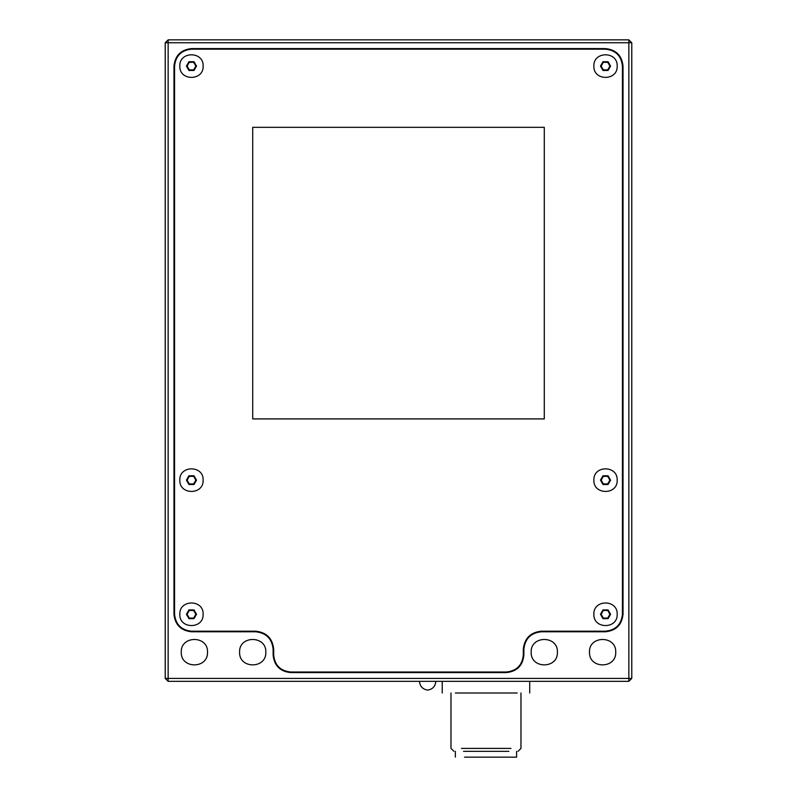 <?xml version="1.0" encoding="UTF-8"?>
<svg xmlns="http://www.w3.org/2000/svg" width="797" height="797" viewBox="0 0 797 797"><rect width="100%" height="100%" fill="white"/><g stroke="black" fill="none" stroke-linecap="round" stroke-linejoin="round"><path stroke-width="1.2" d="M506.384 672.01C512.202 671.363 512.202 671.363 506.384 672.01L290.616 672.01C280.414 670.935 274.776 665.296 273.7 655.094L273.7 649.266C272.554 638.357 266.527 632.34 255.628 631.184L191.479 631.184C181.278 630.108 175.639 624.469 174.563 614.278L174.563 66.091C175.639 55.89 181.278 50.261 191.479 49.185L605.521 49.185C615.722 50.261 621.361 55.89 622.437 66.091L622.437 614.278C621.361 624.469 615.722 630.108 605.521 631.184L541.372 631.184C530.473 632.34 524.446 638.357 523.3 649.266L523.3 655.094C522.224 665.296 516.586 670.935 506.384 672.01C516.586 670.935 522.224 665.296 523.3 655.094M194 609.904L188.949 609.904L186.428 614.278L187.096 614.278L189.287 610.482L193.661 610.482L195.853 614.278L196.52 614.278L194 609.904L193.661 610.482M188.949 609.904L189.287 610.482M186.428 614.278L188.949 618.651L189.287 618.064L187.096 614.278M188.949 618.651L194 618.651L193.661 618.064L189.287 618.064M195.853 614.278L193.661 618.064M194 618.651L196.52 614.278M203.135 614.278C203.783 599.234 179.166 599.234 179.813 614.278C179.166 629.311 203.783 629.311 203.135 614.278M608.051 475.769L603 475.769L600.48 480.143L601.147 480.143L603.339 476.357L607.712 476.357L609.904 480.143L610.572 480.143L608.051 475.769L607.712 476.357M603 475.769L603.339 476.357M600.48 480.143L603 484.516L603.339 483.938L601.147 480.143M603 484.516L608.051 484.516L607.712 483.938L603.339 483.938M609.904 480.143L607.712 483.938M608.051 484.516L610.572 480.143M617.187 480.143C617.834 465.099 593.217 465.099 593.865 480.143C593.217 495.186 617.834 495.186 617.187 480.143M608.051 61.718L603 61.718L600.48 66.091L601.147 66.091L603.339 62.305L607.712 62.305L609.904 66.091L610.572 66.091L608.051 61.718L607.712 62.305M603 61.718L603.339 62.305M600.48 66.091L603 70.465L603.339 69.887L601.147 66.091M603 70.465L608.051 70.465L607.712 69.887L603.339 69.887M609.904 66.091L607.712 69.887M608.051 70.465L610.572 66.091M617.187 66.091C617.834 51.048 593.217 51.048 593.865 66.091C593.217 81.135 617.834 81.135 617.187 66.091M544.291 418.913L252.709 418.913L252.709 127.321L544.291 127.321L544.291 418.913M174.563 66.091C175.639 55.89 181.278 50.261 191.479 49.185M605.521 49.185C615.722 50.261 621.361 55.89 622.437 66.091M622.437 614.278C621.361 624.469 615.722 630.108 605.521 631.184M290.616 672.01C280.414 670.935 274.776 665.296 273.7 655.094M191.479 631.184C181.278 630.108 175.639 624.469 174.563 614.278M273.122 649.266C272.006 638.716 266.178 632.878 255.628 631.772C266.178 632.878 272.006 638.716 273.122 649.266L273.122 655.094C274.228 665.644 280.066 671.482 290.616 672.588L506.384 672.588C516.934 671.482 522.772 665.644 523.878 655.094L523.878 649.266C524.994 638.716 530.822 632.878 541.372 631.772C530.822 632.878 524.994 638.716 523.878 649.266M207.509 652.175C208.236 669.101 180.55 669.101 181.268 652.175C180.55 635.259 208.236 635.259 207.509 652.175M615.732 652.175C616.45 669.101 588.764 669.101 589.491 652.175C588.764 635.259 616.45 635.259 615.732 652.175M265.829 652.175C266.547 669.101 238.861 669.101 239.588 652.175C238.861 635.259 266.547 635.259 265.829 652.175M557.412 652.175C558.139 669.101 530.453 669.101 531.171 652.175C530.453 635.259 558.139 635.259 557.412 652.175M255.628 631.772L191.479 631.772C180.919 630.656 175.091 624.828 173.975 614.278L173.975 66.091C175.091 55.541 180.919 49.713 191.479 48.597L605.521 48.597C616.081 49.713 621.909 55.541 623.025 66.091L623.025 614.278C621.909 624.828 616.081 630.656 605.521 631.772L541.372 631.772M631.772 678.426L631.772 42.769L628.853 42.769L628.853 678.426L168.147 678.426L168.147 42.769L628.853 42.769L628.853 39.85L168.147 39.85L168.147 42.769L165.228 42.769L165.228 678.426L168.147 678.426L168.147 681.335L628.853 681.335L628.853 678.426L631.772 678.426L628.853 681.335M628.853 39.85L631.772 42.769M165.228 42.769L168.147 39.85M168.147 681.335L165.228 678.426M455.356 693.001L517.213 693.001L455.356 693.001M463.525 751.322L508.885 751.322L463.525 751.322M461.483 748.403L510.967 748.403L461.483 748.403M464.541 757.15L516.595 757.15L516.595 751.322M189.287 69.887L187.096 66.091L189.287 62.305L193.661 62.305L195.853 66.091L193.661 69.887L189.287 69.887L188.949 70.465L194 70.465L196.52 66.091L194 61.718L188.949 61.718L186.428 66.091L188.949 70.465M203.135 66.091C203.783 51.048 179.166 51.048 179.813 66.091C179.166 81.135 203.783 81.135 203.135 66.091M194 61.718L193.661 62.305M188.949 61.718L189.287 62.305M194 70.465L193.661 69.887M195.853 66.091L196.52 66.091M186.428 66.091L187.096 66.091M603.339 618.064L601.147 614.278L603.339 610.482L607.712 610.482L609.904 614.278L607.712 618.064L603.339 618.064L603 618.651L608.051 618.651L610.572 614.278L608.051 609.904L603 609.904L600.48 614.278L603 618.651M617.187 614.278C617.834 599.234 593.217 599.234 593.865 614.278C593.217 629.311 617.834 629.311 617.187 614.278M608.051 609.904L607.712 610.482M603 609.904L603.339 610.482M608.051 618.651L607.712 618.064M609.904 614.278L610.572 614.278M600.48 614.278L601.147 614.278M189.287 483.938L187.096 480.143L189.287 476.357L193.661 476.357L195.853 480.143L193.661 483.938L189.287 483.938L188.949 484.516L194 484.516L196.52 480.143L194 475.769L188.949 475.769L186.428 480.143L188.949 484.516M203.135 480.143C203.783 465.099 179.166 465.099 179.813 480.143C179.166 495.186 203.783 495.186 203.135 480.143M194 475.769L193.661 476.357M188.949 475.769L189.287 476.357M194 484.516L193.661 483.938M195.853 480.143L196.52 480.143M186.428 480.143L187.096 480.143M435.82 681.335C435.371 686.376 432.651 689.295 427.66 690.082C422.669 689.295 419.939 686.376 419.491 681.335M442.235 693.001L442.235 681.335M529.716 693.001L529.716 681.335M518.05 751.322L520.969 748.403L520.969 693.001M453.901 751.322L450.982 748.403L450.982 693.001M455.356 751.322L455.356 757.15"/></g></svg>
